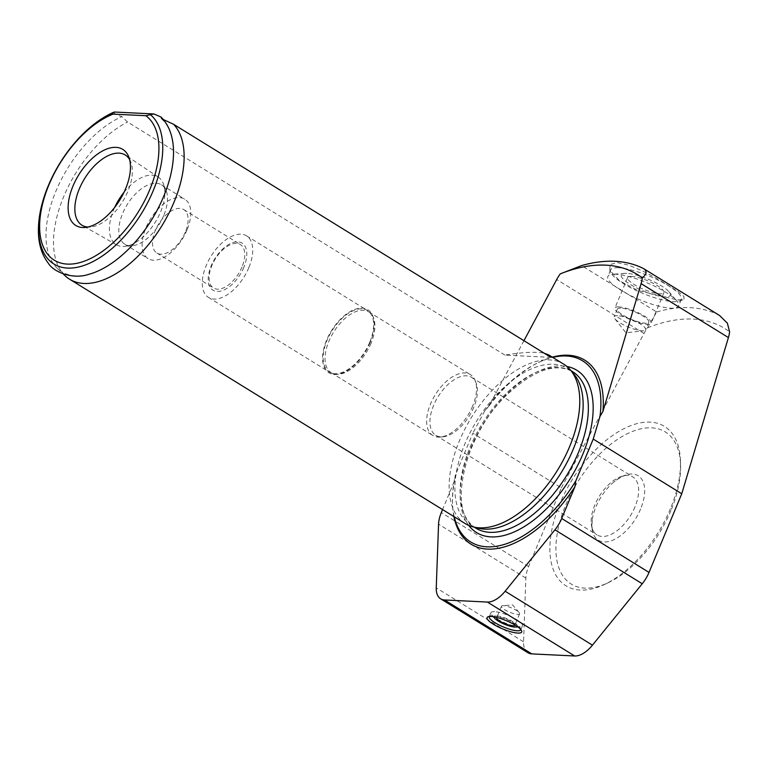 <?xml version="1.0" encoding="UTF-8"?>
<svg xmlns="http://www.w3.org/2000/svg" width="768" height="768" viewBox="0 0 768 768"><rect width="100%" height="100%" fill="white"/><g stroke="black" fill="none" stroke-linecap="round" stroke-linejoin="round"><path stroke-width="0.58" stroke-dasharray="3.84 2.88" d="M550.906 357.35L504.922 355.104C523.171 352.147 536.275 351.523 544.243 353.232M114.317 112.022C113.587 113.434 116.112 114.96 121.901 116.611L127.603 122.045L504.922 355.104M163.344 119.53L161.155 118.531L161.098 117.062M465.226 523.574A93.686 50.458 121.7 0 1 471.523 417.35A93.686 50.458 121.7 0 1 563.693 364.157M65.059 275.712A93.686 50.458 121.7 0 1 63.158 197.971A93.686 50.458 121.7 0 1 127.603 122.045M677.587 299.942L684.019 299.29L683.866 296.39L678.365 291.734L656.333 278.15L642.422 270.883L628.57 265.114L617.165 262.627L610.051 264.566L609.83 270.403L619.642 280.848L637.843 290.477L677.587 299.942M618.47 267.734A38.323 9.206 -157.4 0 0 610.57 269.981A38.323 9.206 -157.4 0 0 610.79 272.544A38.323 9.206 -157.4 0 0 642.413 293.203A38.323 9.206 -157.4 0 0 679.354 301.085A38.323 9.206 -157.4 0 0 681.331 299.434A38.323 9.206 -157.4 0 0 659.597 280.838A38.323 9.206 -157.4 0 0 618.47 267.734M615.773 274.234A38.323 9.206 -157.4 0 0 612.787 274.253A38.323 9.206 -157.4 0 0 607.862 276.48A38.323 9.206 -157.4 0 0 639.706 299.712A38.323 9.206 -157.4 0 0 678.624 305.933A38.323 9.206 -157.4 0 0 676.733 300.874A38.323 9.206 -157.4 0 0 649.334 283.795A38.323 9.206 -157.4 0 0 615.773 274.234M626.774 273.36A26.525 6.374 -157.4 0 0 624.71 273.37A26.525 6.374 -157.4 0 0 643.334 290.986A26.525 6.374 -157.4 0 0 668.957 291.792A26.525 6.374 -157.4 0 0 650.006 279.974A26.525 6.374 -157.4 0 0 626.774 273.36M631.69 276.394A19.67 4.723 -157.4 0 0 627.629 277.546A19.67 4.723 -157.4 0 0 643.968 289.459A19.67 4.723 -157.4 0 0 663.946 292.656A19.67 4.723 -157.4 0 0 652.79 283.114A19.67 4.723 -157.4 0 0 631.69 276.394M618.979 306.922A19.67 4.723 -157.4 0 0 614.918 308.074A19.67 4.723 -157.4 0 0 631.258 319.997A19.67 4.723 -157.4 0 0 651.235 323.194A19.67 4.723 -157.4 0 0 640.08 313.651A19.67 4.723 -157.4 0 0 618.979 306.922M620.861 308.093A17.03 4.09 -157.4 0 0 617.347 309.091A17.03 4.09 -157.4 0 0 631.507 319.411A17.03 4.09 -157.4 0 0 648.806 322.176A17.03 4.09 -157.4 0 0 639.139 313.91A17.03 4.09 -157.4 0 0 620.861 308.093M617.693 315.725A17.03 4.09 -157.4 0 0 614.17 316.723A17.03 4.09 -157.4 0 0 614.832 318.749A17.03 4.09 -157.4 0 0 628.33 327.043A17.03 4.09 -157.4 0 0 643.718 330.778A17.03 4.09 -157.4 0 0 645.629 329.808A17.03 4.09 -157.4 0 0 635.962 321.552A17.03 4.09 -157.4 0 0 617.693 315.725M503.482 605.674A9.83 2.362 -157.4 0 0 502.714 605.683A9.83 2.362 -157.4 0 0 501.456 606.25A9.83 2.362 -157.4 0 0 509.626 612.211A9.83 2.362 -157.4 0 0 519.61 613.805A9.83 2.362 -157.4 0 0 519.12 612.509A9.83 2.362 -157.4 0 0 512.093 608.131A9.83 2.362 -157.4 0 0 503.482 605.674M514.886 624.97A9.83 2.362 -157.4 0 0 508.762 620.237A9.83 2.362 -157.4 0 0 498.72 617.126A9.83 2.362 -157.4 0 0 496.858 617.462M517.286 626.515A12.605 3.034 -157.4 0 0 510.653 620.41A12.605 3.034 -157.4 0 0 496.723 615.898A12.605 3.034 -157.4 0 0 494.074 616.848M494.506 611.645A17.03 4.09 -157.4 0 0 490.992 612.643A17.03 4.09 -157.4 0 0 491.837 614.89A17.03 4.09 -157.4 0 0 505.142 622.963A17.03 4.09 -157.4 0 0 520.253 626.717A17.03 4.09 -157.4 0 0 522.442 625.738A17.03 4.09 -157.4 0 0 512.784 617.472A17.03 4.09 -157.4 0 0 494.506 611.645M520.819 629.558A17.03 4.09 -157.4 0 0 520.656 628.646A17.03 4.09 -157.4 0 0 509.232 620.611A17.03 4.09 -157.4 0 0 492.826 615.696A17.03 4.09 -157.4 0 0 490.186 615.965A17.03 4.09 -157.4 0 0 489.427 616.483M527.933 652.733A25.555 13.766 121.7 0 1 523.565 641.808L525.859 578.083A25.555 13.766 121.7 0 1 528.614 566.544L561.35 487.891L472.819 433.21L455.347 475.19L454.474 480.97L442.56 509.578M561.35 487.891L644.006 333.446A25.555 13.766 121.7 0 1 647.558 327.811L656.659 311.981L581.568 265.594M523.949 340.704L489.091 405.85L484.771 410.87L472.819 433.21M656.659 311.981A217.19 116.976 121.7 0 1 718.723 315.005L719.693 315.581M489.091 405.85A108.173 58.262 121.7 0 1 539.914 361.824A108.173 58.262 121.7 0 1 552.346 357.158M453.878 516.576A108.173 58.262 121.7 0 1 452.496 503.366A108.173 58.262 121.7 0 1 454.474 480.97M484.771 410.87A106.464 57.341 121.7 0 1 538.502 362.496A106.464 57.341 121.7 0 1 552.73 357.389M454.262 516.806A106.464 57.341 121.7 0 1 452.458 501.802A106.464 57.341 121.7 0 1 455.347 475.19M185.376 232.042A25.555 13.766 121.7 0 1 156.893 253.046A25.555 13.766 121.7 0 1 158.611 224.074A25.555 13.766 121.7 0 1 183.744 209.568A25.555 13.766 121.7 0 1 185.376 232.042M241.997 267.014A25.555 13.766 121.7 0 1 213.514 288.019A25.555 13.766 121.7 0 1 215.232 259.046A25.555 13.766 121.7 0 1 240.374 244.541A25.555 13.766 121.7 0 1 241.997 267.014M187.018 229.92A34.925 18.806 121.7 0 1 148.09 258.624A34.925 18.806 121.7 0 1 150.442 219.034A34.925 18.806 121.7 0 1 184.79 199.2A34.925 18.806 121.7 0 1 187.018 229.92M163.738 215.539A34.925 18.806 121.7 0 1 132.019 245.798A34.925 18.806 121.7 0 1 124.819 244.243A34.925 18.806 121.7 0 1 127.162 204.653A34.925 18.806 121.7 0 1 161.52 184.829A34.925 18.806 121.7 0 1 166.128 190.57A34.925 18.806 121.7 0 1 163.738 215.539M124.022 192.298A39.773 21.427 121.7 0 1 158.4 177.197A39.773 21.427 121.7 0 1 163.296 183.514A39.773 21.427 121.7 0 1 160.57 211.958A39.773 21.427 121.7 0 1 124.435 246.422A39.773 21.427 121.7 0 1 116.602 244.867A39.773 21.427 121.7 0 1 114.71 207.37M129.571 159.475A41.242 22.214 121.7 0 1 130.714 161.798A41.242 22.214 121.7 0 1 127.891 191.28A41.242 22.214 121.7 0 1 90.432 227.011A41.242 22.214 121.7 0 1 87.85 227.03M161.155 118.531A91.459 49.258 121.7 0 1 172.32 139.392M89.021 274.253A91.459 49.258 121.7 0 1 57.274 268.301A91.459 49.258 121.7 0 1 56.381 190.08A91.459 49.258 121.7 0 1 121.901 116.611M478.608 528.25A91.987 49.546 121.7 0 1 470.678 524.947A91.987 49.546 121.7 0 1 476.861 420.653A91.987 49.546 121.7 0 1 567.35 368.419A91.987 49.546 121.7 0 1 573.859 374.035M670.387 508.781A93.686 50.458 121.7 0 1 604.781 584.342A93.686 50.458 121.7 0 1 550.195 541.392A93.686 50.458 121.7 0 1 617.654 432.163A93.686 50.458 121.7 0 1 680.506 461.75A93.686 50.458 121.7 0 1 670.387 508.781M670.925 510.547A89.434 48.163 121.7 0 1 608.304 582.672A89.434 48.163 121.7 0 1 556.205 541.67A89.434 48.163 121.7 0 1 620.602 437.414A89.434 48.163 121.7 0 1 680.582 465.648A89.434 48.163 121.7 0 1 670.925 510.547M640.579 509.069A37.901 20.41 121.7 0 1 607.142 541.795A37.901 20.41 121.7 0 1 593.03 515.702A37.901 20.41 121.7 0 1 613.862 481.968A37.901 20.41 121.7 0 1 640.262 477.408A37.901 20.41 121.7 0 1 640.579 509.069M634.982 506.899A34.07 18.346 121.7 0 1 597.014 534.902A34.07 18.346 121.7 0 1 593.059 530.496A34.07 18.346 121.7 0 1 599.309 496.272A34.07 18.346 121.7 0 1 627.11 475.373A34.07 18.346 121.7 0 1 632.822 476.938A34.07 18.346 121.7 0 1 634.982 506.899M473.75 407.309A34.07 18.346 121.7 0 1 442.81 436.829A34.07 18.346 121.7 0 1 435.782 435.322A34.07 18.346 121.7 0 1 438.077 396.691A34.07 18.346 121.7 0 1 471.59 377.347A34.07 18.346 121.7 0 1 476.083 382.954A34.07 18.346 121.7 0 1 473.75 407.309M472.646 406.051A35.77 19.267 121.7 0 1 440.15 437.05A35.77 19.267 121.7 0 1 432.768 435.456A35.77 19.267 121.7 0 1 435.178 394.906A35.77 19.267 121.7 0 1 470.371 374.592A35.77 19.267 121.7 0 1 475.094 380.477A35.77 19.267 121.7 0 1 472.646 406.051M371.05 343.296A35.77 19.267 121.7 0 1 338.554 374.294A35.77 19.267 121.7 0 1 331.171 372.71A35.77 19.267 121.7 0 1 333.581 332.15A35.77 19.267 121.7 0 1 368.774 311.837A35.77 19.267 121.7 0 1 373.498 317.722A35.77 19.267 121.7 0 1 371.05 343.296M370.214 342.355A37.046 19.958 121.7 0 1 336.557 374.458A37.046 19.958 121.7 0 1 331.411 330.806A37.046 19.958 121.7 0 1 372.749 315.869A37.046 19.958 121.7 0 1 370.214 342.355M369.706 342.336A36.202 19.498 121.7 0 1 329.366 372.086A36.202 19.498 121.7 0 1 331.805 331.046A36.202 19.498 121.7 0 1 367.411 310.493A36.202 19.498 121.7 0 1 369.706 342.336M248.822 267.667A36.202 19.498 121.7 0 1 208.474 297.418A36.202 19.498 121.7 0 1 210.912 256.378A36.202 19.498 121.7 0 1 246.518 235.824A36.202 19.498 121.7 0 1 248.822 267.667M243.802 267.418A27.677 14.909 121.7 0 1 210.403 287.712A27.677 14.909 121.7 0 1 228.288 244.742A27.677 14.909 121.7 0 1 243.802 267.418M718.723 315.005L643.622 268.627M528.614 566.544L441.302 512.611M525.859 578.083L438.557 524.16M523.565 641.808L436.253 587.875M644.006 333.446L556.694 279.523M647.558 327.811A208.675 112.387 121.7 0 1 729.6 331.805M475.891 528.163A91.987 49.546 121.7 0 1 482.074 423.869A91.987 49.546 121.7 0 1 572.563 371.645C555.542 362.371 533.654 370.099 506.909 394.819C462.749 436.099 447.101 514.954 475.891 528.163M468.71 525.398A95.395 51.379 121.7 0 1 482.957 424.416A95.395 51.379 121.7 0 1 566.88 366.461M679.354 301.085L683.558 299.501M610.79 272.544L609.83 270.403M610.57 269.981L607.862 276.48M681.331 299.434L678.624 305.933M624.71 273.37L612.787 274.253M668.957 291.792L676.733 300.874M627.629 277.546L614.918 308.074M663.946 292.656L651.235 323.194M617.347 309.091L614.17 316.723M648.806 322.176L645.629 329.808M614.832 318.749L625.93 332.803L643.718 330.778M519.12 612.509L512.65 604.944L502.714 605.683M501.456 606.25L496.685 617.702M519.61 613.805L514.848 625.258M517.834 626.899L520.253 626.717M493.411 616.742L491.837 614.89M490.992 612.643L489.302 616.694M522.442 625.738L520.762 629.789M490.186 615.965L488.064 616.762M520.656 628.646L521.587 630.71M538.502 362.496L539.914 361.824M452.458 501.802L452.496 503.366M156.893 253.046L213.514 288.019M183.744 209.568L240.374 244.541M124.819 244.243L148.09 258.624M161.52 184.829L184.79 199.2M166.128 190.57L163.296 183.514M132.019 245.798L124.435 246.422M158.4 177.197L125.645 155.251M116.602 244.867L82.31 225.408M130.714 161.798L128.688 156.739M90.432 227.011L85.008 227.462M57.274 268.301L63.178 273.917M470.678 524.947L474.317 527.194M567.35 368.419L570.989 370.666M680.582 465.648L680.506 461.75M608.304 582.672L604.781 584.342M593.059 530.496C591.619 528.528 591.61 523.594 593.03 515.702M627.11 475.373C624.701 474.96 620.294 477.168 613.862 481.968M435.782 435.322L597.014 534.902M471.59 377.347L632.822 476.938M476.083 382.954L475.094 380.477M442.81 436.829L440.15 437.05M331.171 372.71L432.768 435.456M368.774 311.837L470.371 374.592M373.498 317.722L372.749 315.869M338.554 374.294L336.557 374.458M208.474 297.418L329.366 372.086M246.518 235.824L367.411 310.493"/><path stroke-width="1.15" d="M544.243 353.232L548.688 354.893L550.906 357.35L173.587 124.291L163.344 119.53M113.318 112.387C101.203 117.907 89.606 126.624 78.547 138.528C64.704 153.629 54.058 170.755 46.608 189.898C41.338 203.693 38.602 216.797 38.4 229.21C38.179 242.957 41.472 254.285 48.278 263.174C53.462 272.122 73.19 279.907 89.021 274.253A91.459 49.258 121.7 0 0 151.67 219.782A91.459 49.258 121.7 0 0 172.32 139.392C170.544 130.349 166.8 122.909 161.098 117.062L153.898 113.952L114.317 112.022L112.57 113.088L113.098 114.125L145.834 115.718A85.555 46.08 121.7 0 1 120.989 234.816A85.555 46.08 121.7 0 1 39.773 230.861A85.555 46.08 121.7 0 1 113.098 114.125M153.898 113.952L145.834 115.718M173.587 124.291A93.686 50.458 121.7 0 1 174.01 202.186A93.686 50.458 121.7 0 1 69.59 279.206A93.686 50.458 121.7 0 1 65.059 275.712L63.178 273.917M548.688 354.893L563.693 364.157A93.686 50.458 121.7 0 1 570.317 369.878A93.686 50.458 121.7 0 1 569.645 446.563A93.686 50.458 121.7 0 1 473.309 526.944A93.686 50.458 121.7 0 1 465.226 523.574L69.59 279.206M496.858 617.462A9.83 2.362 -157.4 0 0 496.685 617.702A9.83 2.362 -157.4 0 0 504.854 623.654A9.83 2.362 -157.4 0 0 514.848 625.258A9.83 2.362 -157.4 0 0 514.886 624.97M494.074 616.848A12.605 3.034 -157.4 0 0 494.746 618.298A12.605 3.034 -157.4 0 0 504.605 624.278A12.605 3.034 -157.4 0 0 515.779 627.053A12.605 3.034 -157.4 0 0 517.286 626.515M489.427 616.483A17.03 4.09 -157.4 0 0 489.302 616.694A17.03 4.09 -157.4 0 0 503.462 627.014A17.03 4.09 -157.4 0 0 520.762 629.789A17.03 4.09 -157.4 0 0 520.819 629.558M490.963 616.464A18.739 4.502 22.6 0 1 509.011 621.878A18.739 4.502 22.6 0 1 521.587 630.71A18.739 4.502 22.6 0 1 502.666 628.925A18.739 4.502 22.6 0 1 488.064 616.762A18.739 4.502 22.6 0 1 490.963 616.464M523.949 340.704L556.694 279.523A25.555 13.766 -58.3 0 1 560.246 273.878L581.568 265.594A217.19 116.976 121.7 0 1 643.622 268.627C647.251 271.027 646.8 274.109 642.288 277.882A25.555 13.766 -58.3 0 1 641.098 283.632L602.938 411.398L599.971 416.486L593.222 439.075L681.754 493.757L649.018 572.41A25.555 13.766 121.7 0 1 642.24 583.757L592.454 645.168A25.555 13.766 121.7 0 1 574.656 655.978L531.83 653.894A25.555 13.766 121.7 0 1 527.933 652.733L440.621 598.8A25.555 13.766 -58.3 0 0 444.518 599.962L487.344 602.054A25.555 13.766 -58.3 0 0 505.142 591.235L554.928 529.834A25.555 13.766 -58.3 0 0 561.706 518.486L574.877 486.835L575.75 481.056L593.222 439.075M442.56 509.578L441.302 512.611A25.555 13.766 -58.3 0 0 438.557 524.16L436.253 587.875A25.555 13.766 -58.3 0 0 440.621 598.8M643.622 268.627L719.693 315.581L727.382 323.213L729.6 331.805A25.555 13.766 121.7 0 1 728.41 337.565L681.754 493.757M552.346 357.158A108.173 58.262 121.7 0 1 602.938 411.398M560.246 273.878A208.675 112.387 121.7 0 1 642.288 277.882M574.877 486.835A108.173 58.262 121.7 0 1 453.878 516.576M552.73 357.389A106.464 57.341 121.7 0 1 599.971 416.486M575.75 481.056A106.464 57.341 121.7 0 1 454.262 516.806M114.71 207.37A39.773 21.427 121.7 0 1 124.022 192.298M87.85 227.03A41.242 22.214 121.7 0 1 82.31 225.408A41.242 22.214 121.7 0 1 84.701 178.426A41.242 22.214 121.7 0 1 125.645 155.251A41.242 22.214 121.7 0 1 129.571 159.475M125.626 188.717A44.717 24.086 121.7 0 1 85.008 227.462A44.717 24.086 121.7 0 1 78.797 174.778A44.717 24.086 121.7 0 1 128.688 156.739A44.717 24.086 121.7 0 1 125.626 188.717M570.317 369.878L573.859 374.035A91.987 49.546 121.7 0 1 573.197 449.328A91.987 49.546 121.7 0 1 478.608 528.25L473.309 526.944M531.83 653.894L444.518 599.962M728.41 337.565L641.098 283.632M649.018 572.41L561.706 518.486M642.24 583.757L554.928 529.834M592.454 645.168L505.142 591.235M574.656 655.978L487.344 602.054M150.71 114.941A89.002 47.933 121.7 0 1 122.486 238.474A89.002 47.933 121.7 0 1 38.87 234.403A89.002 47.933 121.7 0 1 112.57 113.088M570.989 370.666L572.563 371.645A91.987 49.546 121.7 0 1 578.41 452.544A91.987 49.546 121.7 0 1 475.891 528.163L474.317 527.194M566.88 366.461A95.395 51.379 121.7 0 1 582.854 454.147A95.395 51.379 121.7 0 1 468.71 525.398M515.779 627.053L517.834 626.899M494.746 618.298L493.411 616.742"/></g></svg>
